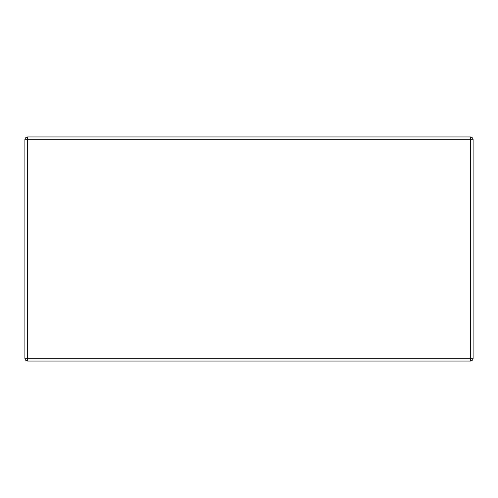 <?xml version="1.0" encoding="UTF-8"?>
<svg xmlns="http://www.w3.org/2000/svg" width="498" height="498" viewBox="0 0 498 498"><rect width="100%" height="100%" fill="white"/><g stroke="black" fill="none" stroke-linecap="round" stroke-linejoin="round"><path stroke-width="0.75" d="M24.9 358.249L24.9 139.751L27.701 139.751L27.701 358.249L470.299 358.249L470.299 139.751L27.701 139.751L27.701 136.95L470.299 136.95A2.801 2.801 0 0 1 473.1 139.751L473.1 358.249A2.801 2.801 0 0 1 470.299 361.05L27.701 361.05L27.701 358.249L24.9 358.249A2.801 2.801 0 0 0 27.701 361.05A2.801 2.801 0 0 1 24.9 358.249M27.701 136.95A2.801 2.801 0 0 0 24.9 139.751A2.801 2.801 0 0 1 27.701 136.95M470.299 361.05A2.801 2.801 0 0 0 473.1 358.249L470.299 358.249L470.299 361.05M473.1 139.751A2.801 2.801 0 0 0 470.299 136.95L470.299 139.751L473.1 139.751"/></g></svg>
